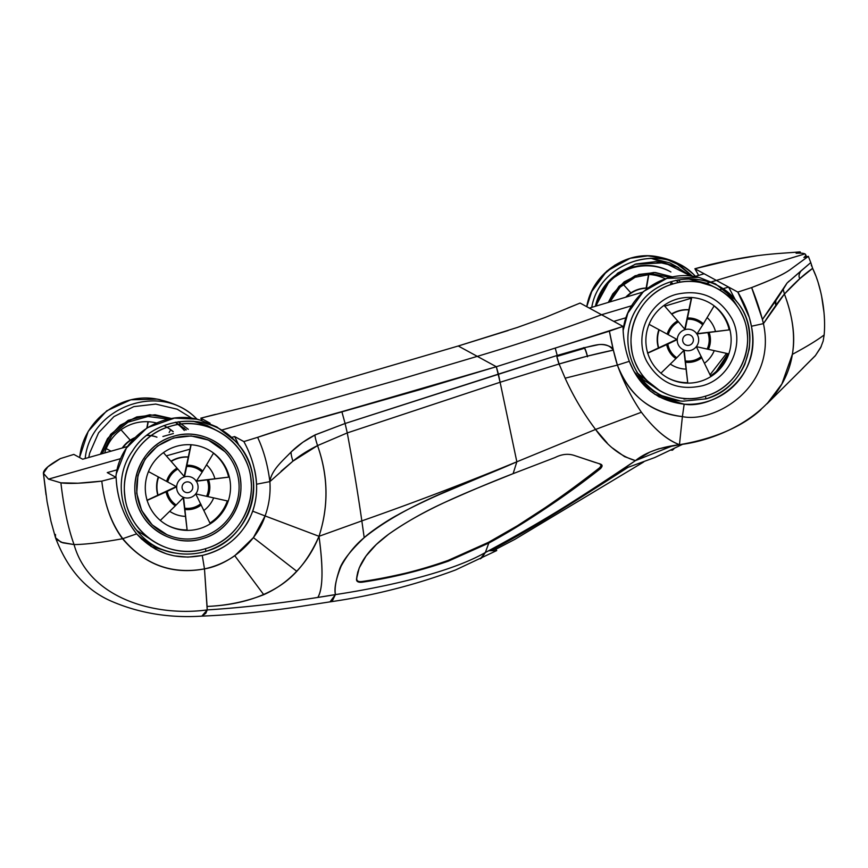<?xml version="1.0" encoding="UTF-8"?>
<svg xmlns="http://www.w3.org/2000/svg" width="868" height="868" viewBox="0 0 868 868"><rect width="100%" height="100%" fill="white"/><g stroke="black" fill="none" stroke-linecap="round" stroke-linejoin="round"><path stroke-width="1.3" d="M812.632 268.375L799.905 278.628C798.43 276.642 798.831 274.028 801.121 270.805L810.777 262.592L812.632 268.375C804.397 273.995 794.98 282.545 784.412 294.046C792.94 316.939 795.576 337.055 792.332 354.372C806.817 346.582 817.428 340.104 824.144 334.95C826.076 314.042 821.475 286.451 812.632 268.375L815.79 275.764M784.412 294.046L799.905 278.628C798.43 276.642 798.831 274.028 801.121 270.805L787.026 283.076L810.777 262.592L808.358 256.342L789.978 269.774C783.099 274.462 776.762 277.717 751.645 287.568L762.43 319.457C772.965 305.167 781.157 293.048 787.026 283.076L762.43 319.457L763.428 323.623L784.412 294.046L783.24 289.511L784.412 294.046C779.301 300.219 772.303 310.082 763.428 323.623C760.921 313.033 756.994 301.012 751.645 287.568L737.811 292.082L716.36 280.407L804.918 253.901C806.209 254.649 805.873 255.843 803.909 257.481L808.347 256.331L789.913 269.818C783.75 274.266 771.001 280.18 751.645 287.568L737.811 292.082C744.874 303.767 749.409 315.16 751.428 326.249L763.428 323.623L751.428 326.249C762.581 378.99 711.619 409.175 684.179 404.173L682.389 416.607C715.21 423.454 777.077 386.803 763.428 323.623C777.077 386.803 715.21 423.454 682.389 416.607L679.46 444.698C728.252 439.371 823.352 396.296 784.412 294.046M775.797 300.545L775.222 302.672L775.818 305.373L775.808 300.545M683.203 444.025L654.873 457.501L628.009 467.342L654.656 457.588L683.203 444.025M735.348 299.883L728.588 287.069L737.811 292.082L749.323 317.493L751.428 326.249C753.218 336.252 753.153 345.605 751.243 354.307C748.834 365.276 743.974 374.835 736.661 382.983C729.923 390.383 721.959 395.927 712.791 399.606C703.579 403.294 694.042 404.814 684.179 404.173L659.192 396.936L650.36 391.067L633.792 371.092L629.311 361.327C625.307 350.368 623.202 338.737 623.007 326.411L613.774 321.388L626.121 317.699L613.774 321.388L601.557 314.737L623.007 326.411L609.39 331.153C612.2 345.898 614.859 357.204 617.376 365.102C628.79 395.298 650.457 412.474 682.389 416.607L684.179 404.173C657.477 400.918 639.184 386.64 629.311 361.327L617.376 365.102C623.875 382.679 631.882 398.39 641.409 412.246L595.556 429.443C607.188 445.859 620.49 456.253 635.452 460.626C645.466 452.456 660.136 447.15 679.46 444.698C666.732 439.794 654.06 428.976 641.409 412.246C654.364 429.291 667.047 440.098 679.46 444.698L682.389 416.607C651.358 413.222 629.691 396.058 617.376 365.102L565.144 378.198C573.466 396.535 583.6 413.624 595.556 429.443L641.409 412.246C631.839 398.293 623.821 382.582 617.376 365.102L629.311 361.327C625.253 350.086 623.148 338.455 623.007 326.411L555.216 348.079L557.223 355.435L583.415 347.905L557.223 355.435L345.095 423.497L347.265 432.915L500.109 382.256L498.427 374.119L345.095 423.497A494.955 49.357 -105.9 0 0 341.851 411.66L496.322 366.719L500.109 382.256L559.1 363.985L565.144 378.198L617.376 365.102L613.361 350.129C596.859 353.526 578.772 358.137 559.1 363.985L587.408 356.119C585.672 349.37 584.348 346.625 583.415 347.905C584.348 346.625 585.672 349.37 587.408 356.119L613.329 350.129C605.777 340.169 593.679 345.974 583.415 347.905L597.434 344.911C603.727 343.283 613.546 346.929 613.329 350.129L613.481 350.661A291.832 249.615 -95.7 0 1 613.437 350.433L609.39 331.153L555.216 348.068L557.223 355.435L498.427 374.119L496.322 366.719L555.216 348.068L496.322 366.719L477.291 356.357L496.322 366.719L420.405 389.548L295.608 425.005L257.622 437.331C263.633 450.145 267.724 464.901 269.872 481.566C271.597 469.631 283.315 460.268 291.398 451.696C290.704 452.434 291.214 455.591 292.907 461.168L317.547 445.599L347.265 432.915L345.095 423.497L315.377 434.77C314.509 434.727 315.225 438.34 317.547 445.599C315.225 438.34 314.509 434.727 315.377 434.77L302.878 442.235L291.398 451.696C298.115 445.186 305.97 439.62 314.965 434.987L345.095 423.497L341.862 411.66C312.903 419.548 277.478 430.452 257.622 437.331C263.644 450.166 267.724 464.922 269.883 481.61L292.907 461.168C291.214 455.591 290.704 452.434 291.398 451.696C283.348 460.214 271.478 469.783 269.883 481.61L256.527 484.225C256.961 493.447 255.691 502.431 252.718 511.187L265.098 515.939C269.102 504.818 270.697 493.371 269.883 481.61C270.697 493.371 269.102 504.818 265.098 515.939L319.001 536.294C328.722 506.326 328.245 476.098 317.547 445.599C307.912 450.416 299.699 455.602 292.907 461.168L281.069 471.27M654.656 394.202L669.434 398.488M684.19 399.063L688.465 398.586M665.116 397.652L669.195 398.423M683.951 399.074L688.433 398.586M735.326 299.872L728.99 287.742A128.182 126.912 118.6 0 0 728.588 287.069L723.142 288.697L728.588 287.069L716.36 280.407L711.445 281.883L804.918 253.901C806.231 254.606 805.895 255.81 803.92 257.503M722.306 288.946L719.572 289.76L722.306 288.946M691.351 298.191L664.725 306.154L691.351 298.191M587.517 356.781C585.52 349.468 584.164 346.733 583.47 348.578L557.332 356.325C556.366 355.066 557.006 357.898 559.263 364.831M557.082 357.291L559.1 363.985C557.05 358.05 556.431 355.196 557.223 355.435M709.937 282.339L706.78 283.272L709.937 282.339M202.049 420.644L200.812 418.159L210.045 423.183L200.812 418.159L257.351 404.184L304.212 391.175L458.25 345.996L477.291 356.357C519.173 343.912 560.598 330.035 601.557 314.737L631.73 305.72L601.557 314.737L589.329 308.086L642.895 292.071L589.329 308.086L601.557 314.737C560.598 330.035 519.173 343.912 477.291 356.357L458.25 345.996L517.339 327.453L544.887 317.558L580.095 303.062L589.329 308.086L580.095 303.062L567.303 308.259M804.918 253.901C803.508 253.185 800.578 252.968 796.13 253.25L800.144 251.872C776.122 253.977 757.851 253.467 709.633 264.707L694.899 268.733L716.36 280.407L704.132 273.756L694.584 276.61L704.132 273.756L694.899 268.733L698.642 275.406M805.623 254.584L806.567 256.798M810.777 262.592L808.347 256.331L803.909 257.481M811.547 265.933L811.287 265.185M824.524 320.422L824.274 315.692M824.036 312.816L821.67 296.552M820.629 291.735L818.307 283.098M817.45 280.397L816.658 278.107M821.258 346.451L815.345 355.717L802.173 368.802M674.045 448.68L672.516 450.156L671.051 450.156L672.548 450.047M757.005 255.734L730.4 260.237L694.899 268.733M800.155 251.883L800.741 253.152L800.144 251.872L796.13 253.25M490.355 550.735L490.181 550.735C533.375 528.558 584.207 495.313 619.774 472.659A1311.157 589.904 123.3 0 0 613.112 475.545C579.336 497.896 530.294 529.513 488.771 550.757A453.183 12.879 -9.6 0 1 490.181 550.735L565.513 507.096L627.998 467.331M304.212 391.175L458.25 345.996L508.073 330.545M492.753 549.39L496.019 549.205L492.753 549.39M335.384 594.634C288.653 602.37 245.937 607.459 207.213 609.911L201.853 616.128C234.132 614.75 266.259 611.636 298.234 606.775L330.014 601.86L332.65 600.265L335.384 594.634L330.014 601.86C373.077 595.698 414.915 585.075 455.516 569.983L496.713 550.572L488.771 550.757L485.342 552.515L480.286 558.84L481.946 557.647L485.342 552.515C536.109 525.39 586.15 494.76 635.452 460.626L624.548 456.622L612.537 448.051M491.559 550.724L496.55 550.627L496.127 548.923M73.823 454.409L82.677 459.226L127.531 446.51L82.677 459.226L73.823 454.409L60.38 458.586L73.823 454.409M43.443 473.31L48.489 479.125L60.901 482.836C63.744 507.585 68.127 528.156 74.051 544.572L62.8 542.815L56.507 539.44L55.498 537.704L55.465 534.46M46.037 494.836L43.4 473.32L48.489 479.125L120.739 458.608L48.489 479.125L60.901 482.836C69.125 483.953 82.764 483.389 101.795 481.122C104.551 504.623 111.451 523.838 122.518 538.746C101.61 542.522 85.465 544.475 74.051 544.572C85.465 544.475 101.61 542.522 122.518 538.746C144.772 564.916 172.092 574.963 204.479 568.887L207.213 609.911C156.772 616.888 89.404 599.43 74.051 544.572L61.075 542.25L55.498 537.704L50.984 521.386L47.078 501.661L43.465 473.505M43.4 473.32C43.281 469.892 48.944 464.988 60.38 458.586L47.849 466.81L43.4 473.32M477.291 356.357L402.481 378.622L221.904 429.996L402.481 378.622L477.291 356.357M162.913 436.495L173.383 433.533L162.913 436.495M254.595 469.707C258.762 488.391 256.516 505.805 247.879 521.939C237.365 539.657 222.154 550.833 202.266 555.455L204.479 568.887C171.723 574.714 144.489 564.645 122.789 538.67C111.538 523.762 104.54 504.579 101.795 481.122L116.117 477.422L107.263 472.604L117.169 469.794L107.263 472.604L116.117 477.422C117.006 498.601 123.853 517.404 136.667 533.863C124.081 517.968 117.223 499.154 116.117 477.422L101.795 481.122L78.011 483.216L60.901 482.836C63.744 507.585 68.127 528.156 74.051 544.572C89.393 599.43 156.772 616.888 207.213 609.911C240.425 607.86 277.293 603.705 317.807 597.434C322.95 589.253 323.352 568.876 319.001 536.294L265.098 515.939L253.402 537.617L296.693 571.231C306.176 561.325 313.608 549.683 319.001 536.294C308.91 559.187 295.511 575.896 278.812 586.421C259.641 598.562 235.727 605.235 207.083 606.439L207.213 609.911L205.835 613.253L201.864 616.128C169.629 618.19 139.683 613.318 112.037 601.502C86.366 590.609 67.52 569.343 55.498 537.704M166.287 455.874L189.994 449.168L166.287 455.874M269.883 481.61L256.527 484.225C255.572 469.447 251.351 455.233 243.854 441.584L234.631 436.561L238.884 445.251L234.631 436.561L231.474 437.45L234.631 436.561L243.886 441.573M202.266 555.455L187.9 557.115L174.077 555.845L166.547 553.892L155.426 549.129L141.755 539.202L136.667 533.863C154.45 553.241 176.312 560.435 202.266 555.455C226.939 549.26 243.756 534.504 252.718 511.187L265.098 515.939C257.004 541.024 230.682 564.493 204.479 568.887L207.083 606.439C227.134 605.571 246.024 601.654 263.753 594.688L234.761 555.715C225.528 562.139 215.438 566.522 204.479 568.887L202.266 555.455M150.891 546.406L167.817 551.321L150.891 546.406M122.789 538.67L136.667 533.863L122.789 538.67M315.93 434.499L315.377 434.77M200.812 418.159L215.481 414.394M243.854 441.584L257.622 437.331M296.693 571.231L253.402 537.617L234.761 555.715L263.753 594.688C276.458 588.981 287.438 581.159 296.693 571.231M359.786 581.679L362.206 581.473C390.98 577.535 419.58 570.526 448.029 560.446L488.434 542.348C525.899 522.688 567.39 492.991 599.213 468.08C601.622 465.78 601.557 464.282 599.05 463.599C601.415 464.532 601.47 466.029 599.213 468.08L599.896 469.078L600.764 468.384L602.056 465.715L599.354 463.762C602.793 464.532 602.978 466.3 599.896 469.078C579.607 484.691 565.361 495.053 545.744 508.333C525.531 521.939 506.554 533.505 488.825 543.053L488.434 542.348L517.382 525.758L545.115 507.747C563.397 495.368 584.457 479.689 599.213 468.08L599.896 469.078C565.111 496.518 528.091 521.169 488.814 543.064L485.342 552.515L488.814 543.064L448.344 561.151L448.029 560.446C461.809 555.357 475.284 549.325 488.434 542.348L488.825 543.053L448.344 561.151C420.155 570.894 391.511 577.893 362.412 582.168L362.206 581.473C374.726 579.748 389.211 576.97 405.692 573.151C422.879 568.963 435.758 564.992 448.029 560.446L448.344 561.151C420.372 570.84 391.728 577.849 362.412 582.168C358.169 582.71 356.238 581.495 356.629 578.533L356.781 578.251C356.488 580.963 358.3 582.037 362.206 581.473L362.412 582.168C357.941 582.634 356.01 581.43 356.629 578.533L357.8 571.871L356.781 578.251M599.354 463.762L573.889 455.331C567.889 453.476 561.607 454.203 555.064 457.534C561.683 454.203 567.954 453.476 573.889 455.331L595.611 462.601M388.625 534.254L376.278 544.518L366.036 556.03L359.189 567.997L356.629 578.533C358.278 563.549 368.943 548.782 388.625 534.254C407.45 521.104 427.87 509.722 449.884 500.12C472.409 490.062 493.48 481.241 513.118 473.646L555.064 457.534L513.118 473.646L516.84 461.798L513.118 473.646C471.769 490.442 426.145 507.563 388.625 534.254M607.09 442.886L595.556 429.443L516.84 461.798L595.556 429.443C583.535 413.504 573.401 396.426 565.144 378.198L559.1 363.985L500.109 382.256L516.84 461.798L500.109 382.256L347.265 432.915C352.983 463.751 357.833 493.078 361.837 520.887C414.437 502.453 466.105 482.749 516.84 461.798L516.84 461.798C466.767 484.257 408.437 502.105 364.202 537.661C349.717 551.419 341.363 562.388 339.128 570.569C335.688 581.017 334.462 589.025 335.428 594.58L336.936 594.374C391.305 586.019 452.651 571.426 485.342 552.515M319.001 536.294L361.837 520.887C357.833 493.078 352.983 463.751 347.265 432.915L317.547 445.599C328.321 475.935 328.809 506.163 319.001 536.294L361.837 520.887L364.202 537.661C355.262 544.865 347.558 554.392 341.091 566.229C335.916 579.119 334.028 588.569 335.428 594.58L317.807 597.434C322.983 588.71 323.384 568.334 319.001 536.294M516.84 461.798C466.105 482.76 414.437 502.453 361.837 520.887L364.202 537.661C371.558 530.793 388.875 519.509 397.598 514.974C407.851 509.115 427.099 499.914 440.174 494.217L516.84 461.798M767.019 403.826L781.873 383.981L792.332 354.372C806.817 346.582 817.428 340.104 824.144 334.95L823.146 341.091L820.607 347.786L815.432 355.533L802.314 368.672M760.921 409.685C736.661 431.711 702.093 440.922 679.46 444.698L658.682 448.799L649.98 452.044L635.452 460.626L672.581 445.837L635.452 460.626L613.112 475.545L619.774 472.659L628.009 467.342M716.425 371.244L722.935 363.388L727.905 353.677L716.425 371.244M728.653 327.627L729.044 329.775M726.559 353.385L710.046 374.792M702.516 385.728C677.995 391.186 659.42 383.081 646.779 361.413C633.423 336.285 648.602 301.663 676.161 294.382C700.682 288.925 719.257 297.03 731.898 318.697C745.254 343.826 730.075 378.448 702.516 385.728C730.075 378.448 745.254 343.826 731.898 318.697C719.257 297.03 700.682 288.925 676.161 294.382C648.602 301.663 633.423 336.285 646.779 361.413C659.42 383.081 677.995 391.186 702.516 385.728M712.671 286.212L707.149 283.435L688.194 278.78L712.671 286.212M637.047 372.752L643.253 379.739L660.233 391.012L637.047 372.752M705.5 396.144C732.028 388.755 750.679 360.654 747.207 333.29C744.603 298.288 706.335 272.791 673.112 283.934C646.584 291.322 627.933 319.424 631.405 346.788C634.009 381.79 672.277 407.276 705.5 396.144C679.264 404.553 648.656 391.197 637.025 366.274C620.62 335.406 639.26 292.874 673.112 283.934C699.348 275.525 729.966 288.881 741.587 313.804C757.992 344.672 739.352 387.193 705.5 396.144L705.912 398.868L683.007 401.19C638.36 399.139 611.962 342.035 638.403 306.187C659.441 272.02 713.485 269.557 736.954 301.847C763.862 333.247 746.469 388.484 705.912 398.868L705.944 398.868C723.988 393.052 736.965 381.497 744.863 364.202L749.225 349.153C751.189 329.829 747.098 314.064 736.954 301.847M737.42 306.643C732.766 298.462 726.57 291.713 718.834 286.386C726.57 291.713 732.766 298.462 737.42 306.643M623.159 330.339L627.846 313.12L643.448 291.518L666.884 278.368L698.23 277.337C664.085 268.353 626.327 295.131 623.17 330.567C626.349 294.317 665.745 267.398 700.302 277.858L715.525 283.923L734.936 299.417C710.599 269.395 658.671 273.127 638.295 306.35C612.797 341.439 637.025 396.546 679.828 400.81L661.752 395.645L653.571 391.403L640.497 381.182M737.323 302.335L734.936 299.417M609.976 301.912L620.153 287.102L635.159 277.261L652.703 273.897L670.139 277.5M675.716 280.342L677.767 281.644M679.709 281.058L677.941 279.865L679.709 281.058M672.689 276.946L655.362 272.509L638.989 274.418L624.211 281.829L612.808 293.861L608.294 302.411L619.003 286.321L635.137 275.753L654.071 272.443L672.689 276.946M650.74 258.197L678.809 267.8L669.814 262.874L650.74 258.197M694.454 275.286L695.507 276.339L694.454 275.286C662.794 241.521 599.354 261.333 591.759 307.359C599.267 262.244 660.7 241.879 692.903 273.832C683.875 266.129 674.968 259.89 655.937 256.44C624.472 251.112 591.705 274.917 586.768 306.697L592.139 290.379L601.763 276.154L614.891 265.152L630.504 258.187L647.376 255.821L664.215 258.241L679.709 265.25L692.642 276.317L675.64 262.874M595.676 306.187L609.976 280.038L635.126 264.219L664.671 262.787L690.993 276.122L675.695 266.324L656.056 261.615L635.951 263.959L617.788 273.073L603.781 287.851L595.676 306.187M102.142 453.704L111.885 435.269L128.041 422.152L147.983 416.477L168.468 419.168M175.499 422.239L186.273 429.888M188.302 429.324L178.255 421.761L188.302 429.324M171.712 418.55L155.068 414.785L136.764 416.922L120.24 425.211L107.48 438.666L100.417 454.192L110.724 434.282L128.225 420.307L149.817 414.741L171.712 418.55M192.164 418.387L177.235 409.219L155.763 404.076L133.78 406.636L113.936 416.597L98.605 432.752L89.664 453.161L88.764 457.501L89.664 453.161L98.605 432.752L113.936 416.597L133.78 406.636L155.763 404.076L177.235 409.219L192.164 418.387M184.146 428.022L185.85 430.007L184.146 428.022M195.202 417.399C158.866 381.887 90.163 407.559 85.183 458.51C90.163 407.559 158.866 381.887 195.202 417.399L197.318 419.374L195.202 417.399C186.186 408.611 173.242 402.47 156.37 398.987C120.435 392.195 82.883 420.904 79.693 457.599C82.883 420.904 120.435 392.195 156.37 398.987M214.884 429.53L207.137 425.483L193.108 421.23L207.137 425.483L214.884 429.53M134.855 528.33L137.274 530.782L157.596 543.824L137.274 530.782L134.855 528.33M224.996 451.718L208.439 440.087L191.155 435.953L173.448 438.014L157.466 446.033L145.13 459.042L137.925 475.48L136.732 493.349L141.679 510.493L152.182 524.869L166.971 534.71L171.983 536.587M202.635 538.572C178.754 546.222 150.891 534.07 140.312 511.382C125.383 483.292 142.341 444.579 173.155 436.441C197.025 428.792 224.899 440.944 235.478 463.62C250.407 491.722 233.438 530.424 202.635 538.572C226.776 531.845 243.745 506.261 240.588 481.36C238.223 449.505 203.394 426.307 173.155 436.441C149.014 443.168 132.034 468.742 135.191 493.653C137.567 525.509 172.396 548.706 202.635 538.572M205.532 548.641C176.942 557.798 143.578 543.249 130.905 516.091C113.035 482.445 133.336 436.105 170.237 426.351C198.815 417.193 232.179 431.743 244.852 458.901C262.733 492.547 242.422 538.887 205.532 548.641C169.325 560.771 127.618 532.995 124.775 494.858C120.999 465.031 141.321 434.401 170.237 426.351C206.432 414.22 248.139 441.996 250.982 480.134C254.758 509.961 234.436 540.59 205.532 548.641L205.857 551.288C251.481 539.755 269.536 476.087 236.649 442.658C209.98 410.857 154.428 415.284 132.511 450.959C105.136 488.673 130.634 547.914 176.54 553.241C186.446 554.793 196.211 554.142 205.857 551.288M236.129 442.094L235.488 441.4M232.19 438.166C204.219 410.922 153.267 417.454 132.511 450.959C105.147 488.673 130.634 547.903 176.54 553.241C161.763 550.757 148.808 544.616 137.665 534.818L136.873 534.102M234.816 440.694L216.902 426.969L200.15 420.09C162.49 408.275 119.209 437.646 115.867 477.281C119.209 437.646 162.49 408.275 200.15 420.09L196.32 419.146L174.414 418.137L147.159 427.74L126.359 448.083L116.279 473.83L115.791 477.248M121.01 429.779L130.265 440.163M147.191 427.718L148.211 421.739M147.983 421.729L146.855 428.011M173.003 431.689A42.955 42.532 -61.4 0 0 170.671 429.79L169.151 432.492M111.017 451.186L106.222 448.593M104.703 452.977A42.955 42.532 -61.4 0 1 156.446 422.987M163.835 425.624A42.955 42.532 -61.4 0 1 166.179 426.806M170.692 429.758A42.955 42.532 118.6 0 0 167.133 427.371A42.955 42.532 -61.4 0 1 173.253 431.646M122.225 448.007A29.718 29.425 -61.4 0 1 134.865 437.667M147.017 435.248A29.718 29.425 -61.4 0 1 156.945 437.157M122.8 447.845A29.718 29.425 -61.4 0 1 134.29 438.264M146.79 435.432A29.718 29.425 -61.4 0 1 156.891 437.19M175.249 422.282A51.603 51.093 -61.4 0 1 184.309 430.452M623.224 284.346L630.873 292.907M646.519 288.002L648.808 274.483M648.58 274.472L646.161 288.013M671.289 282.501L670.563 283.793M645.315 274.451A42.955 42.532 -61.4 0 1 665.398 278.834M670.454 281.807A42.955 42.532 -61.4 0 1 672.429 283.239M671.268 282.534A42.955 42.532 -61.4 0 1 672.244 283.293M625.72 297.203A29.718 29.425 -61.4 0 1 647.81 288.002M626.446 296.986A29.718 29.425 -61.4 0 1 647.571 288.176M595.415 306.263A51.603 51.093 -61.4 0 1 670.107 271.521M596.392 305.97A51.603 51.093 -61.4 0 1 670.91 271.966M167.231 491.353L147.148 500.402A42.955 42.532 -61.4 0 1 148.471 471.584L176.649 486.818L167.231 491.353A21.006 20.789 -61.4 0 0 176.193 504.981L183.582 497.353L187.173 530.381L183.181 497.136M195.918 481.013L229.326 477.053A42.955 42.532 -61.4 0 1 160.32 520.431L176.193 504.981M160.32 520.431A42.955 42.532 -61.4 0 1 147.148 500.402M146.942 500.293L176.247 486.601M177.853 469.067L163.444 452.629A42.955 42.532 -61.4 0 1 191.123 444.763L184.526 476.857L177.853 469.067A21.006 20.789 -61.4 0 0 167.665 481.957M148.471 471.584A42.955 42.532 -61.4 0 1 163.444 452.629M202.136 472.159L213.55 453.085A42.955 42.532 -61.4 0 1 229.326 477.053L196.32 481.23L202.136 472.159A21.006 20.789 -61.4 0 0 186.87 466.507M210.295 523.805L195.734 493.892A10.807 10.698 -61.4 0 1 176.649 486.818A10.807 10.698 -61.4 0 1 196.32 481.23A10.807 10.698 -61.4 0 1 195.734 493.892L228.208 501.129M184.124 476.64L190.917 444.655M186.935 529.947A42.955 42.532 -61.4 0 1 166.971 525.031M213.474 453.204A42.955 42.532 -61.4 0 1 228.609 477.009M227.318 500.934A42.955 42.532 -61.4 0 1 209.937 523.078M191.123 444.763A42.955 42.532 -61.4 0 1 213.55 453.085M175.705 486.861A10.807 10.698 -61.4 0 1 175.716 486.319M185.47 516.362A29.718 29.425 -61.4 0 1 169.727 511.295M158.084 495.172A29.718 29.425 -61.4 0 1 158.627 477.075M171.191 461.461A29.718 29.425 -61.4 0 1 188.367 457.121M206.519 464.847A29.718 29.425 -61.4 0 1 214.895 478.745M213.637 497.928A29.718 29.425 -61.4 0 1 203.904 510.46M172.222 512.825L171.897 512.652A29.718 29.425 -61.4 0 1 169.694 511.328M157.846 495.281A29.718 29.425 -61.4 0 1 158.291 476.89M170.974 461.212A29.718 29.425 -61.4 0 1 188.399 456.959M201.452 537.064A51.603 51.093 -61.4 0 1 143.025 463.111A51.603 51.093 -61.4 0 1 238.754 493.132A51.603 51.093 -61.4 0 1 201.452 537.064M163.249 532.854L162.435 532.409A51.603 51.093 -61.4 0 1 159.907 530.934M207.126 439.544A51.603 51.093 -61.4 0 1 211.759 441.758L212.562 442.203M667.828 344.108L647.745 353.157A42.955 42.532 -61.4 0 1 649.069 324.328L677.246 339.572L667.828 344.108A21.006 20.789 -61.4 0 0 676.801 357.724L684.179 350.097L687.771 383.124L683.778 349.88M696.516 333.757L729.923 329.797A42.955 42.532 -61.4 0 1 660.917 373.175L676.801 357.724M660.917 373.175A42.955 42.532 -61.4 0 1 647.745 353.157M647.539 353.048L676.845 339.355M678.45 321.822L664.042 305.384A42.955 42.532 -61.4 0 1 691.72 297.518L685.123 329.601L678.45 321.822A21.006 20.789 -61.4 0 0 668.262 334.712M649.069 324.328A42.955 42.532 -61.4 0 1 664.042 305.384M702.733 324.914L714.147 305.829A42.955 42.532 -61.4 0 1 729.923 329.797L696.917 333.974L702.733 324.914A21.006 20.789 -61.4 0 0 687.467 319.25M710.892 376.56L696.331 346.647A10.807 10.698 -61.4 0 1 677.246 339.572A10.807 10.698 -61.4 0 1 696.917 333.974A10.807 10.698 -61.4 0 1 696.331 346.647L728.805 353.884M684.722 329.384L691.514 297.409M687.532 382.69A42.955 42.532 -61.4 0 1 667.568 377.775M714.071 305.948A42.955 42.532 -61.4 0 1 729.207 329.753M727.916 353.688A42.955 42.532 -61.4 0 1 710.534 375.822M691.72 297.518A42.955 42.532 -61.4 0 1 714.147 305.829M676.302 339.616A10.807 10.698 -61.4 0 1 676.313 339.062M686.067 369.117A29.718 29.425 -61.4 0 1 670.324 364.05A29.718 29.425 -61.4 0 0 672.494 365.395L672.819 365.58M658.693 347.916A29.718 29.425 -61.4 0 1 659.224 329.818M671.789 314.205A29.718 29.425 -61.4 0 1 688.964 309.865M707.127 317.601A29.718 29.425 -61.4 0 1 715.492 331.489M714.234 350.683A29.718 29.425 -61.4 0 1 704.501 363.215M658.443 348.035A29.718 29.425 -61.4 0 1 658.888 329.634M671.572 313.956A29.718 29.425 -61.4 0 1 688.997 309.713M166.092 491.885A22.253 22.036 118.6 0 0 175.303 505.881M177.039 468.134A22.253 22.036 118.6 0 0 166.58 481.371M202.808 471.074A22.253 22.036 118.6 0 0 187.13 465.259M207.788 496.648A22.253 22.036 118.6 0 0 208.559 479.82M207.268 479.971A21.006 20.789 -61.4 0 1 206.519 496.366M185.09 509.516A22.253 22.036 118.6 0 0 201.246 504.916M200.682 503.755A21.006 20.789 -61.4 0 1 184.949 508.225M188.844 492.449A5.403 5.349 -61.4 0 1 182.258 488.738A5.403 5.349 -61.4 0 1 186.012 482.076A5.403 5.349 -61.4 0 1 192.598 485.798A5.403 5.349 -61.4 0 1 188.844 492.449M666.689 344.639A22.253 22.036 118.6 0 0 675.901 358.625M677.637 320.878A22.253 22.036 118.6 0 0 667.177 334.115M703.405 323.818A22.253 22.036 118.6 0 0 687.727 318.014M708.386 349.392A22.253 22.036 118.6 0 0 709.156 332.563M707.876 332.726A21.006 20.789 -61.4 0 1 707.116 349.11M685.687 362.26A22.253 22.036 118.6 0 0 701.843 357.67M701.279 356.498A21.006 20.789 -61.4 0 1 685.546 360.969M689.442 345.204A5.403 5.349 -61.4 0 1 682.856 341.482A5.403 5.349 -61.4 0 1 686.61 334.831A5.403 5.349 -61.4 0 1 693.196 338.542A5.403 5.349 -61.4 0 1 689.442 345.204M789.055 281.113L788.025 282.1M581.842 349.023L562.714 354.643M643.665 461.993L514.876 539.354L496.019 549.205M767.008 403.826L803.703 367.392M683.007 401.19L705.944 398.868M652.063 256.017L647.984 255.832L630.103 258.295L606.797 271.142L591.184 292.332L586.746 306.686L591.444 291.756L606.938 271.011L630.276 258.241L648.07 255.832L652.063 256.017M160.179 399.703L157.325 399.128L130.84 399.801L106.677 410.857L88.221 431.342L79.552 457.523M176.54 553.241L180.284 553.741C189.007 554.609 197.578 553.795 205.987 551.299C225.127 545.169 239.036 532.995 247.716 514.778C254.476 499.425 255.517 483.726 250.841 467.689C247.575 457.1 242.02 447.888 234.197 440.076L236.649 442.658"/></g></svg>

